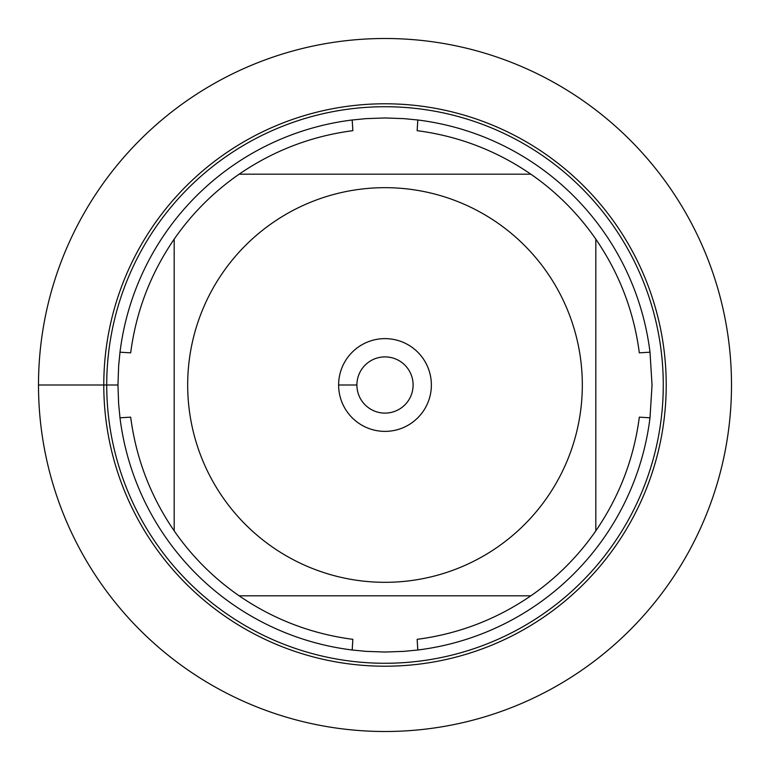 <?xml version="1.0" encoding="UTF-8"?>
<svg xmlns="http://www.w3.org/2000/svg" width="770" height="770" viewBox="0 0 770 770"><rect width="100%" height="100%" fill="white"/><g stroke="black" fill="none" stroke-linecap="round" stroke-linejoin="round"><path stroke-width="1.16" d="M103.786 385A281.214 281.214 0 0 1 525.602 141.459A281.214 281.214 0 0 1 525.602 628.541A281.214 281.214 0 0 1 103.786 385M119.995 352.188A267.036 267.036 0 0 1 352.188 119.995L352.853 130.669C311.475 136.088 273.571 150.593 239.143 174.184A256.352 256.352 0 0 0 174.184 239.143L174.184 530.857A256.352 256.352 0 0 0 239.143 595.816L530.857 595.816A256.352 256.352 0 0 0 595.816 530.857L595.816 239.143A256.352 256.352 0 0 0 530.857 174.184L239.143 174.184A256.352 256.352 0 0 0 174.184 239.143C150.593 273.571 136.088 311.475 130.669 352.853L119.995 352.188L118.628 366.222L117.964 385L118.628 403.778L119.995 417.812L130.669 417.147C136.088 458.525 150.593 496.429 174.184 530.857A256.352 256.352 0 0 0 239.143 595.816C273.571 619.407 311.475 633.912 352.853 639.331L352.188 650.005L366.222 651.372L385 652.036L403.778 651.372L417.812 650.005L417.147 639.331C458.525 633.912 496.429 619.407 530.857 595.816A256.352 256.352 0 0 0 595.816 530.857C619.407 496.429 633.912 458.525 639.331 417.147L650.005 417.812L652.036 385L650.005 352.188L639.331 352.853C633.912 311.475 619.407 273.571 595.816 239.143A256.352 256.352 0 0 0 530.857 174.184C496.429 150.593 458.525 136.088 417.147 130.669L417.812 119.995L403.778 118.628L385 117.964L366.222 118.628L352.188 119.995M417.812 119.995A267.036 267.036 0 0 1 650.005 352.188M650.005 417.812A267.036 267.036 0 0 1 417.812 650.005M352.188 650.005A267.036 267.036 0 0 1 119.995 417.812M356.895 385A28.105 28.105 0 0 0 399.053 409.342A28.105 28.105 0 0 0 399.053 360.658A28.105 28.105 0 0 0 356.895 385L338.617 385A46.383 46.383 0 0 1 408.187 344.835A46.383 46.383 0 0 1 408.187 425.165A46.383 46.383 0 0 1 338.617 385M582.322 385A197.322 197.322 0 0 0 326.191 196.639A197.322 197.322 0 0 0 222.732 497.266A197.322 197.322 0 0 0 582.322 385M731.5 385A346.5 346.5 0 0 0 211.75 84.921A346.5 346.5 0 0 0 211.75 685.079A346.5 346.5 0 0 0 731.5 385M117.964 385L38.5 385M106.722 385A278.278 278.278 0 0 1 524.139 144.009A278.278 278.278 0 0 1 524.139 625.991A278.278 278.278 0 0 1 106.722 385"/></g></svg>
